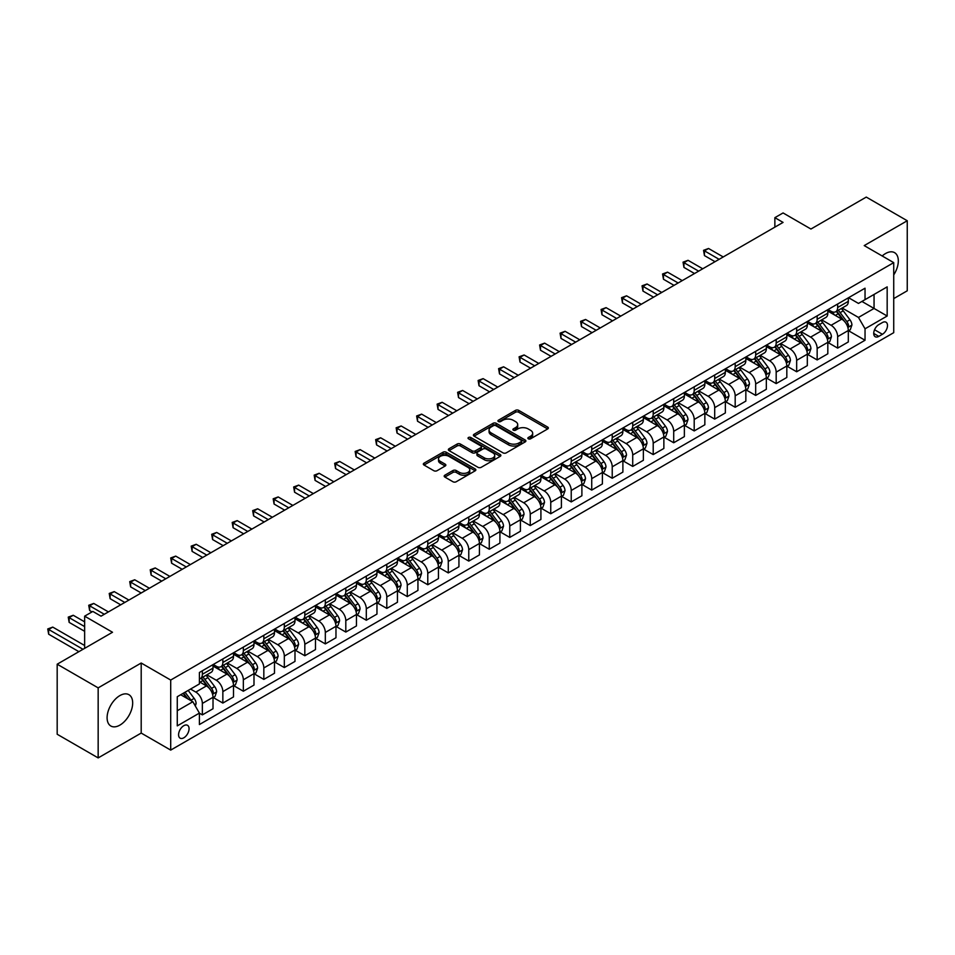 <?xml version="1.0" encoding="UTF-8"?>
<svg xmlns="http://www.w3.org/2000/svg" width="955" height="955" viewBox="0 0 955 955"><rect width="100%" height="100%" fill="white"/><g stroke="black" fill="none" stroke-linecap="round" stroke-linejoin="round"><path stroke-width="1.43" d="M528.33 438.811A1.588 0.919 0 0 0 530.586 438.811L547.681 428.938A2.28 1.313 0 0 0 548.349 428.007A2.28 1.313 0 0 0 547.681 427.088L518.708 410.364A2.28 1.313 0 0 0 515.497 410.364L498.403 420.236A1.588 0.919 0 0 0 497.925 420.88A1.588 0.919 0 0 0 498.403 421.537A1.588 0.919 0 0 0 500.647 421.537L502.867 420.26A7.282 4.202 0 0 1 513.157 420.26L515.581 421.644A7.282 4.202 0 0 1 517.706 424.617A7.282 4.202 0 0 1 515.581 427.589L513.36 428.867A1.588 0.919 0 0 0 512.895 429.523A1.588 0.919 0 0 0 513.36 430.168A1.588 0.919 0 0 0 515.616 430.168L517.825 428.89A7.282 4.202 0 0 1 528.127 428.89L530.538 430.287A7.282 4.202 0 0 1 532.675 433.26A7.282 4.202 0 0 1 530.538 436.232L528.33 437.509A1.588 0.919 0 0 0 527.864 438.166A1.588 0.919 0 0 0 528.33 438.811L528.33 437.509M119.888 725.12A18.085 10.445 120 0 0 131.706 709.183A18.085 10.445 120 0 0 128.925 694.691A18.085 10.445 120 0 0 119.888 695.586A18.085 10.445 120 0 0 108.07 711.523A18.085 10.445 120 0 0 110.84 726.015A18.085 10.445 120 0 0 119.888 725.12M893.725 274.909A18.085 10.445 120 0 0 894.572 252.645A18.085 10.445 120 0 0 885.524 253.553A18.085 10.445 120 0 0 882.193 255.976M183.826 737.797A7.425 4.286 120 0 0 188.672 731.267A7.425 4.286 120 0 0 187.538 725.323A7.425 4.286 120 0 0 183.826 725.681A7.425 4.286 120 0 0 178.979 732.222A7.425 4.286 120 0 0 180.113 738.167A7.425 4.286 120 0 0 183.826 737.797M444.851 475.208A2.28 1.313 0 0 0 444.182 476.139A2.28 1.313 0 0 0 444.851 477.07L452.98 481.762A2.28 1.313 0 0 0 456.192 481.762L475.184 470.803A2.28 1.313 0 0 0 475.853 469.872A2.28 1.313 0 0 0 475.184 468.941L446.212 452.216A2.28 1.313 0 0 0 443.001 452.216L424.008 463.175A2.28 1.313 0 0 0 423.34 464.106A2.28 1.313 0 0 0 424.008 465.037L433.821 470.708A2.28 1.313 0 0 0 437.044 470.708L445.173 466.016A2.28 1.313 0 0 0 445.842 465.085A2.28 1.313 0 0 0 445.173 464.154L440.303 461.349A6.088 3.51 0 0 1 438.524 458.854A6.088 3.51 0 0 1 442.272 455.607A6.088 3.51 0 0 1 448.91 456.371L467.986 467.389A6.088 3.51 0 0 1 469.764 469.872A6.088 3.51 0 0 1 466.004 473.119A6.088 3.51 0 0 1 459.367 472.355L456.192 470.517A2.28 1.313 0 0 0 452.98 470.517L444.851 475.208L444.851 477.07L452.98 472.415L452.98 470.517M893.725 298.605L907.25 290.798L907.25 220.748L866.269 197.088L810.926 229.033L783.064 212.941L774.863 217.668L783.064 222.408L101.039 616.166L92.838 611.439L84.637 616.166L84.637 648.35M98.162 687.875L98.162 757.912L141.197 733.07L141.197 663.021L98.162 687.875L57.181 664.202L112.511 632.258L84.637 616.166M141.197 663.021L170.706 680.055L893.725 262.637L893.725 332.674L170.706 750.105L170.706 680.055M907.25 220.748L864.215 245.59L893.725 262.637M503.022 452.861A2.28 1.313 0 0 0 506.245 452.861L525.226 441.902A2.28 1.313 0 0 0 525.895 440.971A2.28 1.313 0 0 0 525.226 440.04L496.266 423.316A2.28 1.313 0 0 0 493.043 423.316L474.062 434.286A2.28 1.313 0 0 0 473.394 435.217A2.28 1.313 0 0 0 474.062 436.137L503.022 452.861M469.144 439.157A1.588 0.919 0 0 1 470.755 439.384L500.181 456.371L481.213 467.317A2.28 1.313 0 0 1 478.001 467.317L449.029 450.593L449.029 448.731A2.28 1.313 0 0 0 448.361 449.662A2.28 1.313 0 0 0 449.029 450.593M449.029 448.731L457.159 444.039A2.28 1.313 0 0 1 460.382 444.039L472.128 450.82A2.28 1.313 0 0 0 475.339 450.82L480.735 447.704A2.28 1.313 0 0 0 481.404 446.785A2.28 1.313 0 0 0 480.735 445.854L468.499 438.787A1.588 0.919 0 0 1 468.034 438.142A1.588 0.919 0 0 1 469.024 437.295A1.588 0.919 0 0 1 470.755 437.486L500.205 454.496A2.28 1.313 0 0 1 500.874 455.416A2.28 1.313 0 0 1 500.205 456.347L500.205 454.496M98.162 757.912L57.181 734.252L57.181 664.202M882.408 322.551L878.803 324.628A7.186 4.154 120 0 0 874.112 330.967A7.186 4.154 120 0 0 875.21 336.721A7.186 4.154 120 0 0 878.803 336.375L882.408 334.286A7.186 4.154 120 0 0 887.111 327.959A7.186 4.154 120 0 0 886.001 322.193A7.186 4.154 120 0 0 882.408 322.551M848.553 297.697L858.473 303.427L865.039 299.643L865.039 288.195L199.404 672.487L199.404 683.947L177.272 696.72L177.272 725.872L199.404 713.099L199.404 724.547L865.039 340.255L865.039 328.795L858.473 317.442L842.179 308.023M865.039 299.643L887.171 286.87L887.171 316.021L865.039 328.795M141.197 733.07L170.706 750.105M774.863 217.668L774.863 227.135M861.923 301.446L874.052 308.441L874.052 294.438L887.171 286.87M858.473 317.442L874.052 308.441L887.171 316.021M177.272 710.735L192.85 701.734L180.71 694.739M199.404 713.194L202.353 714.889L202.353 703.441A9.275 5.36 -120 0 0 195.799 692.077L190.546 689.056M202.353 714.889L213.013 708.741L213.013 697.293A9.275 5.36 -120 0 0 206.447 685.929L199.404 681.858M213.251 697.52L222.849 703.059L222.849 691.611A9.275 5.36 -120 0 0 216.284 680.247L206.877 674.815M222.849 703.059L233.509 696.911L233.509 685.451A9.275 5.36 -120 0 0 226.944 674.099L213.013 666.053M233.748 685.69L243.346 691.229L243.346 679.781A9.275 5.36 -120 0 0 236.78 668.416L227.362 662.985M243.346 691.229L253.994 685.081L253.994 673.621A9.275 5.36 -120 0 0 247.441 662.269L233.509 654.223M254.245 673.86L263.831 679.399L263.831 667.951A9.275 5.36 -120 0 0 257.277 656.586L247.858 651.155M263.831 679.399L274.491 673.251L274.491 661.791A9.275 5.36 -120 0 0 267.937 650.439L253.994 642.393M274.742 662.03L284.327 667.569L284.327 656.109A9.275 5.36 -120 0 0 277.774 644.756L268.355 639.325M284.327 667.569L294.988 661.409L294.988 649.961A9.275 5.36 -120 0 0 288.422 638.609L274.491 630.563M295.226 650.2L304.824 655.739L304.824 644.279A9.275 5.36 -120 0 0 298.258 632.926L288.852 627.483M304.824 655.739L315.472 649.579L315.472 638.131A9.275 5.36 -120 0 0 308.919 626.766L294.988 618.721M315.723 638.37L325.321 643.909L325.321 632.449A9.275 5.36 -120 0 0 318.755 621.096L309.336 615.653M325.321 643.909L335.969 637.749L335.969 626.301A9.275 5.36 -120 0 0 329.415 614.936L315.472 606.891M336.22 626.54L345.806 632.067L345.806 620.619A9.275 5.36 -120 0 0 339.252 609.254L329.833 603.823M345.806 632.067L356.466 625.919L356.466 614.471A9.275 5.36 -120 0 0 349.912 603.106L335.969 595.061M356.716 614.698L366.302 620.237L366.302 608.789A9.275 5.36 -120 0 0 359.749 597.424L350.33 591.993M366.302 620.237L376.962 614.089L376.962 602.629A9.275 5.36 -120 0 0 370.397 591.276L356.466 583.23M377.201 602.868L386.799 608.407L386.799 596.959A9.275 5.36 -120 0 0 380.233 585.594L370.827 580.163M386.799 608.407L397.447 602.259L397.447 590.799A9.275 5.36 -120 0 0 390.893 579.446L376.962 571.4M397.698 591.038L407.284 596.577L407.284 585.129A9.275 5.36 -120 0 0 400.73 573.764L391.311 568.332M407.284 596.577L417.944 590.429L417.944 578.969A9.275 5.36 -120 0 0 411.39 567.616L397.447 559.57M418.195 579.207L427.78 584.746L427.78 573.287A9.275 5.36 -120 0 0 421.227 561.934L411.808 556.49M427.78 584.746L438.44 578.587L438.44 567.139A9.275 5.36 -120 0 0 431.887 555.774L417.944 547.728M438.679 567.377L448.277 572.916L448.277 561.456A9.275 5.36 -120 0 0 441.723 550.104L432.305 544.66M448.277 572.916L458.937 566.757L458.937 555.309A9.275 5.36 -120 0 0 452.372 543.944L438.44 535.898M459.176 555.547L468.774 561.086L468.774 549.626A9.275 5.36 -120 0 0 462.208 538.274L452.801 532.83M468.774 561.086L479.422 554.927L479.422 543.479A9.275 5.36 -120 0 0 472.868 532.114L458.937 524.068M479.673 543.717L489.258 549.244L489.258 537.796A9.275 5.36 -120 0 0 482.705 526.432L473.286 521M489.258 549.244L499.919 543.097L499.919 531.649A9.275 5.36 -120 0 0 493.365 520.284L479.422 512.238M500.169 531.875L509.755 537.414L509.755 525.966A9.275 5.36 -120 0 0 503.201 514.602L493.783 509.17M509.755 537.414L520.415 531.267L520.415 519.807A9.275 5.36 -120 0 0 513.85 508.454L499.919 500.408M520.654 520.045L530.252 525.584L530.252 514.136A9.275 5.36 -120 0 0 523.698 502.772L514.279 497.34M530.252 525.584L540.912 519.436L540.912 507.976A9.275 5.36 -120 0 0 534.346 496.624L520.415 488.578M541.151 508.215L550.749 513.754L550.749 502.294A9.275 5.36 -120 0 0 544.183 490.942L534.764 485.51M550.749 513.754L561.397 507.606L561.397 496.146A9.275 5.36 -120 0 0 554.843 484.794L540.912 476.748M561.647 496.385L571.233 501.924L571.233 490.464A9.275 5.36 -120 0 0 564.68 479.112L555.261 473.668M571.233 501.924L581.893 495.764L581.893 484.316A9.275 5.36 -120 0 0 575.34 472.952L561.397 464.906M582.144 484.555L591.73 490.094L591.73 478.634A9.275 5.36 -120 0 0 585.176 467.282L575.758 461.838M591.73 490.094L602.39 483.934L602.39 472.486A9.275 5.36 -120 0 0 595.825 461.122L581.893 453.076M602.629 472.725L612.227 478.252L612.227 466.804A9.275 5.36 -120 0 0 605.661 455.451L596.254 450.008M612.227 478.252L622.887 472.104L622.887 460.656A9.275 5.36 -120 0 0 616.321 449.292L602.39 441.246M623.126 460.883L632.723 466.422L632.723 454.974A9.275 5.36 -120 0 0 626.158 443.609L616.739 438.178M632.723 466.422L643.372 460.274L643.372 448.814A9.275 5.36 -120 0 0 636.818 437.462L622.887 429.416M643.622 449.053L653.208 454.592L653.208 443.144A9.275 5.36 -120 0 0 646.654 431.779L637.236 426.348M653.208 454.592L663.868 448.444L663.868 436.984A9.275 5.36 -120 0 0 657.315 425.632L643.372 417.586M664.119 437.223L673.705 442.762L673.705 431.314A9.275 5.36 -120 0 0 667.151 419.949L657.732 414.518M673.705 442.762L684.365 436.614L684.365 425.154A9.275 5.36 -120 0 0 677.799 413.802L663.868 405.756M684.604 425.393L694.201 430.932L694.201 419.472A9.275 5.36 -120 0 0 687.636 408.119L678.229 402.688M694.201 430.932L704.85 424.772L704.85 413.324A9.275 5.36 -120 0 0 698.296 401.971L684.365 393.926M705.1 413.563L714.698 419.102L714.698 407.642A9.275 5.36 -120 0 0 708.133 396.289L698.714 390.846M714.698 419.102L725.346 412.942L725.346 401.494A9.275 5.36 -120 0 0 718.793 390.129L704.85 382.084M725.597 401.733L735.183 407.272L735.183 395.812A9.275 5.36 -120 0 0 728.629 384.459L719.211 379.016M735.183 407.272L745.843 401.112L745.843 389.664A9.275 5.36 -120 0 0 739.289 378.299L725.346 370.254M746.094 389.903L755.68 395.43L755.68 383.982A9.275 5.36 -120 0 0 749.126 372.617L739.707 367.186M755.68 395.43L766.34 389.282L766.34 377.834A9.275 5.36 -120 0 0 759.774 366.469L745.843 358.423M766.578 378.061L776.176 383.6L776.176 372.152A9.275 5.36 -120 0 0 769.611 360.787L760.204 355.356M776.176 383.6L786.825 377.452L786.825 365.992A9.275 5.36 -120 0 0 780.271 354.639L766.34 346.593M787.075 366.231L796.661 371.77L796.661 360.322A9.275 5.36 -120 0 0 790.107 348.957L780.689 343.525M796.661 371.77L807.321 365.622L807.321 354.162A9.275 5.36 -120 0 0 800.768 342.809L786.825 334.763M807.572 354.401L817.158 359.94L817.158 348.491A9.275 5.36 -120 0 0 810.604 337.127L801.185 331.695M817.158 359.94L827.818 353.792L827.818 342.332A9.275 5.36 -120 0 0 821.264 330.979L807.321 322.933M828.069 342.57L837.654 348.109L837.654 336.649A9.275 5.36 -120 0 0 831.101 325.297L821.682 319.853M837.654 348.109L848.315 341.95L848.315 330.502A9.275 5.36 -120 0 0 841.749 319.137L827.818 311.091M828.069 309.539L831.101 311.282A9.275 5.36 -120 0 0 835.732 311.748A9.275 5.36 -120 0 0 837.654 307.498L837.654 304M807.572 321.369L810.604 323.112A9.275 5.36 -120 0 0 815.236 323.578A9.275 5.36 -120 0 0 817.158 319.328L817.158 315.83M787.075 333.2L790.107 334.954A9.275 5.36 -120 0 0 794.751 335.408A9.275 5.36 -120 0 0 796.661 331.158L796.661 327.661M766.578 345.03L769.611 346.784A9.275 5.36 -120 0 0 774.254 347.238A9.275 5.36 -120 0 0 776.176 343L776.176 339.491M746.094 356.86L749.126 358.614A9.275 5.36 -120 0 0 753.758 359.068A9.275 5.36 -120 0 0 755.68 354.83L755.68 351.321M725.597 368.69L728.629 370.445A9.275 5.36 -120 0 0 733.261 370.91A9.275 5.36 -120 0 0 735.183 366.66L735.183 363.151M705.1 380.532L708.133 382.275A9.275 5.36 -120 0 0 712.776 382.74A9.275 5.36 -120 0 0 714.698 378.49L714.698 374.993M684.604 392.362L687.636 394.105A9.275 5.36 -120 0 0 692.279 394.57A9.275 5.36 -120 0 0 694.201 390.32L694.201 386.823M664.119 404.192L667.151 405.947A9.275 5.36 -120 0 0 671.783 406.4A9.275 5.36 -120 0 0 673.705 402.151L673.705 398.653M643.622 416.022L646.654 417.777A9.275 5.36 -120 0 0 651.286 418.23A9.275 5.36 -120 0 0 653.208 413.981L653.208 410.483M623.126 427.852L626.158 429.607A9.275 5.36 -120 0 0 630.801 430.06A9.275 5.36 -120 0 0 632.723 425.823L632.723 422.313M602.629 439.682L605.661 441.437A9.275 5.36 -120 0 0 610.305 441.89A9.275 5.36 -120 0 0 612.227 437.653L612.227 434.143M582.144 451.512L585.176 453.267A9.275 5.36 -120 0 0 589.808 453.732A9.275 5.36 -120 0 0 591.73 449.483L591.73 445.985M561.647 463.354L564.68 465.097A9.275 5.36 -120 0 0 569.311 465.563A9.275 5.36 -120 0 0 571.233 461.313L571.233 457.815M541.151 475.184L544.183 476.927A9.275 5.36 -120 0 0 548.827 477.393A9.275 5.36 -120 0 0 550.749 473.143L550.749 469.645M520.654 487.014L523.698 488.769A9.275 5.36 -120 0 0 528.33 489.223A9.275 5.36 -120 0 0 530.252 484.973L530.252 481.475M500.169 498.844L503.201 500.599A9.275 5.36 -120 0 0 507.833 501.053A9.275 5.36 -120 0 0 509.755 496.815L509.755 493.305M479.673 510.674L482.705 512.429A9.275 5.36 -120 0 0 487.348 512.883A9.275 5.36 -120 0 0 489.258 508.645L489.258 505.135M459.176 522.504L462.208 524.259A9.275 5.36 -120 0 0 466.852 524.713A9.275 5.36 -120 0 0 468.774 520.475L468.774 516.965M438.679 534.334L441.723 536.089A9.275 5.36 -120 0 0 446.355 536.555A9.275 5.36 -120 0 0 448.277 532.305L448.277 528.807M418.195 546.176L421.227 547.919A9.275 5.36 -120 0 0 425.858 548.385A9.275 5.36 -120 0 0 427.78 544.135L427.78 540.637M397.698 558.007L400.73 559.749A9.275 5.36 -120 0 0 405.374 560.215A9.275 5.36 -120 0 0 407.284 555.965L407.284 552.468M377.201 569.837L380.233 571.591A9.275 5.36 -120 0 0 384.877 572.045A9.275 5.36 -120 0 0 386.799 567.795L386.799 564.298M356.716 581.667L359.749 583.421A9.275 5.36 -120 0 0 364.38 583.875A9.275 5.36 -120 0 0 366.302 579.637L366.302 576.128M336.22 593.497L339.252 595.252A9.275 5.36 -120 0 0 343.884 595.705A9.275 5.36 -120 0 0 345.806 591.467L345.806 587.958M315.723 605.327L318.755 607.082A9.275 5.36 -120 0 0 323.399 607.547A9.275 5.36 -120 0 0 325.321 603.297L325.321 599.788M295.226 617.169L298.258 618.912A9.275 5.36 -120 0 0 302.902 619.377A9.275 5.36 -120 0 0 304.824 615.127L304.824 611.63M274.742 628.999L277.774 630.742A9.275 5.36 -120 0 0 282.405 631.207A9.275 5.36 -120 0 0 284.327 626.958L284.327 623.46M254.245 640.829L257.277 642.584A9.275 5.36 -120 0 0 261.909 643.037A9.275 5.36 -120 0 0 263.831 638.788L263.831 635.29M233.748 652.659L236.78 654.414A9.275 5.36 -120 0 0 241.424 654.867A9.275 5.36 -120 0 0 243.346 650.618L243.346 647.12M213.251 664.489L216.284 666.244A9.275 5.36 -120 0 0 220.927 666.697A9.275 5.36 -120 0 0 222.849 662.46L222.849 658.95M848.553 330.74L865.039 340.255M835.732 311.748L846.393 305.588A9.275 5.36 -120 0 0 848.315 301.35L848.315 297.841M815.236 323.578L825.896 317.43A9.275 5.36 -120 0 0 827.818 313.18L827.818 309.683M794.751 335.408L805.399 329.26A9.275 5.36 -120 0 0 807.321 325.01L807.321 321.513M774.254 347.238L784.915 341.09A9.275 5.36 -120 0 0 786.825 336.84L786.825 333.343M753.758 359.068L764.418 352.92A9.275 5.36 -120 0 0 766.34 348.671L766.34 345.173M733.261 370.91L743.921 364.75A9.275 5.36 -120 0 0 745.843 360.501L745.843 357.003M712.776 382.74L723.424 376.58A9.275 5.36 -120 0 0 725.346 372.343L725.346 368.833M692.279 394.57L702.94 388.41A9.275 5.36 -120 0 0 704.85 384.173L704.85 380.663M671.783 406.4L682.443 400.252A9.275 5.36 -120 0 0 684.365 396.003L684.365 392.505M651.286 418.23L661.946 412.083A9.275 5.36 -120 0 0 663.868 407.833L663.868 404.335M630.801 430.06L641.45 423.913A9.275 5.36 -120 0 0 643.372 419.663L643.372 416.165M610.305 441.89L620.965 435.743A9.275 5.36 -120 0 0 622.887 431.493L622.887 427.995M589.808 453.732L600.468 447.573A9.275 5.36 -120 0 0 602.39 443.335L602.39 439.825M569.311 465.563L579.971 459.403A9.275 5.36 -120 0 0 581.893 455.165L581.893 451.655M548.827 477.393L559.475 471.233A9.275 5.36 -120 0 0 561.397 466.995L561.397 463.485M528.33 489.223L538.99 483.075A9.275 5.36 -120 0 0 540.912 478.825L540.912 475.327M507.833 501.053L518.493 494.905A9.275 5.36 -120 0 0 520.415 490.655L520.415 487.157M487.348 512.883L497.997 506.735A9.275 5.36 -120 0 0 499.919 502.485L499.919 498.988M466.852 524.713L477.5 518.565A9.275 5.36 -120 0 0 479.422 514.315L479.422 510.818M446.355 536.555L457.015 530.395A9.275 5.36 -120 0 0 458.937 526.157L458.937 522.648M425.858 548.385L436.519 542.225A9.275 5.36 -120 0 0 438.44 537.987L438.44 534.478M405.374 560.215L416.022 554.067A9.275 5.36 -120 0 0 417.944 549.817L417.944 546.308M384.877 572.045L395.537 565.897A9.275 5.36 -120 0 0 397.447 561.647L397.447 558.15M364.38 583.875L375.04 577.727A9.275 5.36 -120 0 0 376.962 573.477L376.962 569.98M343.884 595.705L354.544 589.557A9.275 5.36 -120 0 0 356.466 585.308L356.466 581.81M323.399 607.547L334.047 601.387A9.275 5.36 -120 0 0 335.969 597.138L335.969 593.64M302.902 619.377L313.562 613.217A9.275 5.36 -120 0 0 315.472 608.98L315.472 605.47M282.405 631.207L293.066 625.048A9.275 5.36 -120 0 0 294.988 620.81L294.988 617.3M261.909 643.037L272.569 636.889A9.275 5.36 -120 0 0 274.491 632.64L274.491 629.142M241.424 654.867L252.072 648.72A9.275 5.36 -120 0 0 253.994 644.47L253.994 640.972M220.927 666.697L231.588 660.55A9.275 5.36 -120 0 0 233.509 656.3L233.509 652.802M199.404 678.91A9.275 5.36 -120 0 0 200.431 678.528L211.091 672.38A9.275 5.36 -120 0 0 213.013 668.13L213.013 664.632M200.431 678.528A9.275 5.36 -120 0 0 202.353 674.29L202.353 670.78M192.85 701.734L199.404 713.099M528.963 439.037L530.538 438.13A7.282 4.202 0 0 0 532.675 435.158L532.675 433.26M517.706 424.617L517.706 426.515A7.282 4.202 0 0 1 515.581 429.487L514.005 430.395M547.645 428.962L518.708 412.25A2.28 1.313 0 0 0 515.497 412.25L499.035 421.752M525.202 441.914L496.266 425.214A2.28 1.313 0 0 0 493.043 425.214L474.086 436.16M521.203 441.628A1.588 0.919 0 0 0 521.681 440.971A1.588 0.919 0 0 0 521.203 440.327L495.776 425.644A1.588 0.919 0 0 0 493.532 425.644L491.192 426.992A7.282 4.202 0 0 0 489.067 429.965A7.282 4.202 0 0 0 491.192 432.937L508.573 442.977A7.282 4.202 0 0 0 518.875 442.977L521.203 441.628L521.203 443.514A1.588 0.919 0 0 0 521.681 442.869L521.681 440.971M489.067 429.965L489.067 431.851A7.282 4.202 0 0 0 491.192 434.835L491.192 432.937M521.203 443.514L518.875 444.863A7.282 4.202 0 0 1 508.573 444.863L491.192 434.835M449.065 450.605L457.159 445.937L457.159 444.039M481.404 446.785L481.404 448.671A2.28 1.313 0 0 1 480.735 449.602L475.339 452.718A2.28 1.313 0 0 1 472.128 452.718L460.382 445.937A2.28 1.313 0 0 0 457.159 445.937M484.316 457.863A6.088 3.51 0 0 0 490.954 458.627A6.088 3.51 0 0 0 494.714 455.38A6.088 3.51 0 0 0 492.923 452.885L486.202 449.005A2.28 1.313 0 0 0 482.991 449.005L477.596 452.121A2.28 1.313 0 0 0 476.927 453.052A2.28 1.313 0 0 0 477.596 453.983L484.316 457.863L484.316 459.749A6.088 3.51 0 0 0 490.954 460.513A6.088 3.51 0 0 0 494.714 457.266L494.714 455.38M476.927 453.052L476.927 454.95A2.28 1.313 0 0 0 477.596 455.869L477.596 453.983M484.316 459.749L477.596 455.869M469.764 469.872L469.764 471.758A6.088 3.51 0 0 1 466.004 475.005A6.088 3.51 0 0 1 459.367 474.241L456.192 472.415A2.28 1.313 0 0 0 452.98 472.415M438.524 458.854L438.524 460.752A6.088 3.51 0 0 0 440.303 463.235L440.303 461.349M445.173 464.154L445.173 466.016L440.303 463.235M475.184 468.941L475.184 470.803L446.212 454.114A2.28 1.313 0 0 0 443.001 454.114L424.044 465.049L424.008 463.175M848.315 330.884L850.272 329.75L851.92 325.01A6.148 3.545 -120 0 0 849.95 319.782L843.253 310.841A17.739 10.242 -120 0 0 841.319 308.525M834.658 315.043A17.739 10.242 -120 0 0 831.029 311.246M847.754 327.111L848.601 325.273A6.148 3.545 -120 0 0 846.846 321.572L840.137 312.631A17.739 10.242 -120 0 0 838.204 310.315M836.556 311.27A14.719 8.5 60 0 1 838.967 314.016L844.638 321.584M723.222 256.955L708.55 248.479L704.444 250.855L704.444 255.582L715.02 261.682M836.234 311.449A17.739 10.242 60 0 1 838.18 313.765L842.632 319.71M704.444 255.582L703.549 250.329L719.115 259.318M703.549 250.329L708.55 248.479M827.818 342.714L829.788 341.58L831.423 336.84A6.148 3.545 -120 0 0 829.465 331.612L822.768 322.671A17.739 10.242 -120 0 0 820.823 320.355M814.161 326.885A17.739 10.242 -120 0 0 810.532 323.077M827.257 338.953L828.104 337.103A6.148 3.545 -120 0 0 826.35 333.414L819.653 324.461A17.739 10.242 -120 0 0 817.719 322.145M816.059 323.1A14.719 8.5 60 0 1 818.483 325.846L824.153 333.414M702.725 268.785L688.054 260.309L683.947 262.685L683.947 267.412L694.524 273.524M815.749 323.279A17.739 10.242 60 0 1 817.683 325.607L822.136 331.552M683.947 267.412L683.052 262.159L698.63 271.148M683.052 262.159L688.054 260.309M807.321 354.544L809.291 353.41L810.926 348.671A6.148 3.545 -120 0 0 808.969 343.442L802.272 334.501A17.739 10.242 -120 0 0 800.338 332.185M793.677 338.715A17.739 10.242 -120 0 0 790.036 334.907M806.76 350.783L807.608 348.933A6.148 3.545 -120 0 0 805.853 345.244L799.156 336.303A17.739 10.242 -120 0 0 797.222 333.975M795.575 334.93A14.719 8.5 60 0 1 797.986 337.676L803.656 345.244M682.228 280.615L667.557 272.151L663.462 274.515L663.462 279.242L674.027 285.354M795.252 335.121A17.739 10.242 60 0 1 797.186 337.437L801.639 343.382M663.462 279.242L662.555 273.99L678.134 282.978M662.555 273.99L667.557 272.151M786.825 366.374L788.794 365.24L790.442 360.501A6.148 3.545 -120 0 0 788.472 355.272L781.775 346.331A17.739 10.242 -120 0 0 779.841 344.015M773.18 350.545A17.739 10.242 -120 0 0 769.551 346.737M786.275 362.613L787.123 360.763A6.148 3.545 -120 0 0 785.356 357.075L778.659 348.133A17.739 10.242 -120 0 0 776.725 345.817M775.078 346.761A14.719 8.5 60 0 1 777.489 349.518L783.16 357.086M661.731 292.445L647.06 283.981L642.966 286.345L642.966 291.072L653.542 297.184M774.756 346.952A17.739 10.242 60 0 1 776.69 349.267L781.142 355.212M642.966 291.072L642.058 285.82L657.637 294.82M642.058 285.82L647.06 283.981M766.34 378.204L768.309 377.07L769.945 372.343A6.148 3.545 -120 0 0 767.987 367.102L761.278 358.161A17.739 10.242 -120 0 0 759.344 355.845M752.683 362.375A17.739 10.242 -120 0 0 749.054 358.579M765.779 374.444L766.626 372.605A6.148 3.545 -120 0 0 764.871 368.905L758.163 359.963A17.739 10.242 -120 0 0 756.229 357.648M754.581 358.603A14.719 8.5 60 0 1 757.005 361.348L762.663 368.917M641.247 304.287L626.576 295.811L622.469 298.175L622.469 302.914L633.046 309.014M754.271 358.782A17.739 10.242 60 0 1 756.205 361.097L760.658 367.042M622.469 302.914L621.574 297.662L637.14 306.651M621.574 297.662L626.576 295.811M745.843 390.034L747.813 388.9L749.448 384.173A6.148 3.545 -120 0 0 747.49 378.944L740.793 369.991A17.739 10.242 -120 0 0 738.86 367.675M732.187 374.205A17.739 10.242 -120 0 0 728.558 370.409M745.282 386.274L746.13 384.435A6.148 3.545 -120 0 0 744.375 380.735L737.678 371.793A17.739 10.242 -120 0 0 735.744 369.478M734.085 370.433A14.719 8.5 60 0 1 736.508 373.178L742.178 380.747M620.75 316.117L606.079 307.641L601.972 310.005L601.972 314.744L612.549 320.844M733.774 370.612A17.739 10.242 60 0 1 735.708 372.928L740.161 378.872M601.972 314.744L601.077 309.492L616.655 318.481M601.077 309.492L606.079 307.641M725.346 401.876L727.316 400.73L728.952 396.003A6.148 3.545 -120 0 0 726.994 390.774L720.297 381.833A17.739 10.242 -120 0 0 718.363 379.505M711.702 386.035A17.739 10.242 -120 0 0 708.061 382.239M724.785 398.104L725.633 396.265A6.148 3.545 -120 0 0 723.878 392.565L717.181 383.624A17.739 10.242 -120 0 0 715.247 381.308M713.6 382.263A14.719 8.5 60 0 1 716.011 385.008L721.682 392.577M600.253 327.947L585.582 319.471L581.488 321.835L581.488 326.574L592.064 332.674M713.278 382.442A17.739 10.242 60 0 1 715.211 384.758L719.664 390.702M581.488 326.574L580.58 321.322L596.159 330.311M580.58 321.322L585.582 319.471M704.85 413.706L706.819 412.572L708.467 407.833A6.148 3.545 -120 0 0 706.497 402.604L699.8 393.663A17.739 10.242 -120 0 0 697.866 391.347M691.205 397.865A17.739 10.242 -120 0 0 687.576 394.069M704.301 409.934L705.148 408.095A6.148 3.545 -120 0 0 703.381 404.395L696.684 395.454A17.739 10.242 -120 0 0 694.751 393.138M693.103 394.093A14.719 8.5 60 0 1 695.515 396.838L701.185 404.407M579.757 339.777L565.085 331.301L560.991 333.677L560.991 338.404L571.568 344.504M692.781 394.272A17.739 10.242 60 0 1 694.715 396.6L699.167 402.544M560.991 338.404L560.084 333.152L575.662 342.141M560.084 333.152L565.085 331.301M684.365 425.536L686.335 424.402L687.97 419.663A6.148 3.545 -120 0 0 686.012 414.434L679.303 405.493A17.739 10.242 -120 0 0 677.37 403.177M670.708 409.707A17.739 10.242 -120 0 0 667.079 405.899M683.804 421.776L684.651 419.925A6.148 3.545 -120 0 0 682.897 416.237L676.188 407.296A17.739 10.242 -120 0 0 674.254 404.968M672.607 405.923A14.719 8.5 60 0 1 675.03 408.668L680.688 416.237M559.272 351.607L544.601 343.143L540.494 345.507L540.494 350.234L551.071 356.346M672.296 406.114A17.739 10.242 60 0 1 674.23 408.43L678.683 414.375M540.494 350.234L539.599 344.982L555.165 353.971M539.599 344.982L544.601 343.143M663.868 437.366L665.838 436.232L667.473 431.493A6.148 3.545 -120 0 0 665.516 426.264L658.819 417.323A17.739 10.242 -120 0 0 656.885 415.007M650.212 421.537A17.739 10.242 -120 0 0 646.583 417.729M663.307 433.606L664.155 431.756A6.148 3.545 -120 0 0 662.4 428.067L655.703 419.126A17.739 10.242 -120 0 0 653.769 416.81M652.11 417.753A14.719 8.5 60 0 1 654.533 420.51L660.203 428.067M538.775 363.437L524.104 354.974L520.009 357.337L520.009 362.064L530.574 368.176M651.799 417.944A17.739 10.242 60 0 1 653.733 420.26L658.186 426.205M520.009 362.064L519.102 356.812L534.681 365.813M519.102 356.812L524.104 354.974M643.372 449.196L645.341 448.062L646.977 443.335A6.148 3.545 -120 0 0 645.019 438.094L638.322 429.153A17.739 10.242 -120 0 0 636.388 426.837M629.727 433.367A17.739 10.242 -120 0 0 626.098 429.571M642.811 445.436L643.67 443.586A6.148 3.545 -120 0 0 641.903 439.897L635.206 430.956A17.739 10.242 -120 0 0 633.272 428.64M631.625 429.583A14.719 8.5 60 0 1 634.036 432.34L639.707 439.909M518.279 375.267L503.607 366.804L499.513 369.167L499.513 373.906L510.089 380.006M631.303 429.774A17.739 10.242 60 0 1 633.237 432.09L637.689 438.035M499.513 373.906L498.606 368.642L514.184 377.643M498.606 368.642L503.607 366.804M622.887 461.026L624.845 459.892L626.492 455.165A6.148 3.545 -120 0 0 624.522 449.924L617.825 440.983A17.739 10.242 -120 0 0 615.891 438.667M609.23 445.197A17.739 10.242 -120 0 0 605.601 441.401M622.326 457.266L623.173 455.428A6.148 3.545 -120 0 0 621.407 451.727L614.71 442.786A17.739 10.242 -120 0 0 612.776 440.47M611.128 441.425A14.719 8.5 60 0 1 613.54 444.171L619.21 451.739M497.794 387.109L483.111 378.634L479.016 380.997L479.016 385.736L489.593 391.837M610.806 441.604A17.739 10.242 60 0 1 612.74 443.92L617.205 449.865M479.016 385.736L478.121 380.484L493.687 389.473M478.121 380.484L483.111 378.634M602.39 472.856L604.36 471.722L605.995 466.995A6.148 3.545 -120 0 0 604.038 461.766L597.329 452.813A17.739 10.242 -120 0 0 595.395 450.497M588.734 457.027A17.739 10.242 -120 0 0 585.105 453.231M601.829 469.096L602.677 467.258A6.148 3.545 -120 0 0 600.922 463.557L594.225 454.616A17.739 10.242 -120 0 0 592.279 452.3M590.632 453.255A14.719 8.5 60 0 1 593.055 456.001L598.713 463.569M477.297 398.939L462.626 390.464L458.519 392.827L458.519 397.567L469.096 403.667M590.321 453.434A17.739 10.242 60 0 1 592.255 455.75L596.708 461.695M458.519 397.567L457.624 392.314L473.191 401.303M457.624 392.314L462.626 390.464M581.893 484.698L583.863 483.552L585.499 478.825A6.148 3.545 -120 0 0 583.541 473.596L576.844 464.655A17.739 10.242 -120 0 0 574.91 462.327M568.249 468.857A17.739 10.242 -120 0 0 564.608 465.061M581.332 480.926L582.18 479.088A6.148 3.545 -120 0 0 580.425 475.387L573.728 466.446A17.739 10.242 -120 0 0 571.794 464.13M570.135 465.085A14.719 8.5 60 0 1 572.558 467.831L578.229 475.399M456.8 410.769L442.129 402.294L438.035 404.669L438.035 409.397L448.599 415.497M569.825 465.264A17.739 10.242 60 0 1 571.759 467.58L576.211 473.525M438.035 409.397L437.127 404.144L452.706 413.133M437.127 404.144L442.129 402.294M561.397 496.528L563.366 495.394L565.002 490.655A6.148 3.545 -120 0 0 563.044 485.427L556.347 476.485A17.739 10.242 -120 0 0 554.413 474.169M547.752 480.699A17.739 10.242 -120 0 0 544.123 476.891M560.836 492.768L561.695 490.918A6.148 3.545 -120 0 0 559.928 487.229L553.231 478.276A17.739 10.242 -120 0 0 551.298 475.96M549.65 476.915A14.719 8.5 60 0 1 552.062 479.661L557.732 487.229M436.304 422.599L421.632 414.124L417.538 416.499L417.538 421.227L428.115 427.339M549.328 477.094A17.739 10.242 60 0 1 551.262 479.422L555.715 485.367M417.538 421.227L416.631 415.974L432.209 424.963M416.631 415.974L421.632 414.124M540.912 508.358L542.87 507.224L544.517 502.485A6.148 3.545 -120 0 0 542.547 497.257L535.851 488.315A17.739 10.242 -120 0 0 533.917 486M527.256 492.529A17.739 10.242 -120 0 0 523.627 488.721M540.351 504.598L541.199 502.748A6.148 3.545 -120 0 0 539.432 499.059L532.735 490.118A17.739 10.242 -120 0 0 530.801 487.79M529.154 488.745A14.719 8.5 60 0 1 531.565 491.491L537.235 499.059M415.819 434.43L401.136 425.966L397.041 428.329L397.041 433.057L407.618 439.169M528.831 488.936A17.739 10.242 60 0 1 530.777 491.252L535.23 497.197M397.041 433.057L396.146 427.804L411.712 436.793M396.146 427.804L401.136 425.966M520.415 520.188L522.385 519.054L524.02 514.315A6.148 3.545 -120 0 0 522.063 509.087L515.366 500.145A17.739 10.242 -120 0 0 513.42 497.83M506.759 504.359A17.739 10.242 -120 0 0 503.13 500.551M519.854 516.428L520.702 514.578A6.148 3.545 -120 0 0 518.947 510.889L512.25 501.948A17.739 10.242 -120 0 0 510.304 499.632M508.657 500.575A14.719 8.5 60 0 1 511.08 503.333L516.75 510.889M395.322 446.26L380.651 437.796L376.545 440.16L376.545 444.887L387.121 450.999M508.346 500.766A17.739 10.242 60 0 1 510.28 503.082L514.733 509.027M376.545 444.887L375.649 439.634L391.216 448.635M375.649 439.634L380.651 437.796M499.919 532.019L501.888 530.885L503.524 526.157A6.148 3.545 -120 0 0 501.566 520.917L494.869 511.976A17.739 10.242 -120 0 0 492.935 509.66M486.274 516.189A17.739 10.242 -120 0 0 482.633 512.393M499.358 528.258L500.205 526.42A6.148 3.545 -120 0 0 498.45 522.719L491.753 513.778A17.739 10.242 -120 0 0 489.82 511.462M488.16 512.417A14.719 8.5 60 0 1 490.584 515.163L496.254 522.731M374.826 458.102L360.154 449.626L356.06 451.99L356.06 456.729L366.625 462.829M487.85 512.596A17.739 10.242 60 0 1 489.784 514.912L494.236 520.857M356.06 456.729L355.153 451.464L370.731 460.465M355.153 451.464L360.154 449.626M479.422 543.849L481.392 542.715L483.027 537.987A6.148 3.545 -120 0 0 481.069 532.747L474.372 523.806A17.739 10.242 -120 0 0 472.439 521.49M465.777 528.019A17.739 10.242 -120 0 0 462.148 524.223M478.861 540.088L479.72 538.25A6.148 3.545 -120 0 0 477.954 534.549L471.257 525.608A17.739 10.242 -120 0 0 469.323 523.292M467.675 524.247A14.719 8.5 60 0 1 470.087 526.993L475.757 534.561M354.329 469.932L339.658 461.456L335.563 463.82L335.563 468.559L346.14 474.659M467.353 524.426A17.739 10.242 60 0 1 469.287 526.742L473.74 532.687M335.563 468.559L334.656 463.306L350.234 472.295M334.656 463.306L339.658 461.456M458.937 555.691L460.895 554.545L462.542 549.817A6.148 3.545 -120 0 0 460.573 544.589L453.876 535.648A17.739 10.242 -120 0 0 451.942 533.32M445.281 539.85A17.739 10.242 -120 0 0 441.652 536.053M458.376 551.918L459.224 550.08A6.148 3.545 -120 0 0 457.469 546.379L450.76 537.438A17.739 10.242 -120 0 0 448.826 535.122M447.179 536.077A14.719 8.5 60 0 1 449.59 538.823L455.26 546.391M333.844 481.762L319.161 473.286L315.066 475.65L315.066 480.389L325.643 486.489M446.856 536.256A17.739 10.242 60 0 1 448.802 538.572L453.255 544.517M315.066 480.389L314.171 475.136L329.738 484.125M314.171 475.136L319.161 473.286M438.44 567.521L440.41 566.387L442.046 561.647A6.148 3.545 -120 0 0 440.088 556.419L433.391 547.478A17.739 10.242 -120 0 0 431.445 545.162M424.784 551.68A17.739 10.242 -120 0 0 421.155 547.884M437.879 563.748L438.727 561.91A6.148 3.545 -120 0 0 436.972 558.209L430.275 549.268A17.739 10.242 -120 0 0 428.341 546.952M426.682 547.907A14.719 8.5 60 0 1 429.105 550.653L434.776 558.221M313.347 493.592L298.676 485.116L294.57 487.492L294.57 492.219L305.146 498.319M426.372 548.086A17.739 10.242 60 0 1 428.306 550.402L432.758 556.347M294.57 492.219L293.674 486.966L309.253 495.955M293.674 486.966L298.676 485.116M417.944 579.351L419.913 578.217L421.549 573.477A6.148 3.545 -120 0 0 419.591 568.249L412.894 559.308A17.739 10.242 -120 0 0 410.96 556.992M404.299 563.522A17.739 10.242 -120 0 0 400.658 559.714M417.383 575.59L418.23 573.74A6.148 3.545 -120 0 0 416.476 570.051L409.779 561.098A17.739 10.242 -120 0 0 407.845 558.782M406.197 559.737A14.719 8.5 60 0 1 408.609 562.483L414.279 570.051M292.851 505.422L278.18 496.946L274.085 499.322L274.085 504.049L284.65 510.161M405.875 559.917A17.739 10.242 60 0 1 407.809 562.244L412.262 568.189M274.085 504.049L273.178 498.796L288.756 507.785M273.178 498.796L278.18 496.946M397.447 591.181L399.417 590.047L401.064 585.308A6.148 3.545 -120 0 0 399.095 580.079L392.398 571.138A17.739 10.242 -120 0 0 390.464 568.822M383.803 575.352A17.739 10.242 -120 0 0 380.174 571.544M396.898 587.421L397.746 585.57A6.148 3.545 -120 0 0 395.979 581.882L389.282 572.94A17.739 10.242 -120 0 0 387.348 570.613M385.701 571.568A14.719 8.5 60 0 1 388.112 574.313L393.782 581.882M272.354 517.252L257.683 508.788L253.588 511.152L253.588 515.879L264.165 521.991M385.378 571.759A17.739 10.242 60 0 1 387.312 574.074L391.765 580.019M253.588 515.879L252.681 510.627L268.26 519.615M252.681 510.627L257.683 508.788M376.962 603.011L378.92 601.877L380.568 597.138A6.148 3.545 -120 0 0 378.61 591.909L371.901 582.968A17.739 10.242 -120 0 0 369.967 580.652M363.306 587.182A17.739 10.242 -120 0 0 359.677 583.374M376.401 599.251L377.249 597.4A6.148 3.545 -120 0 0 375.494 593.712L368.785 584.77A17.739 10.242 -120 0 0 366.851 582.455M365.204 583.398A14.719 8.5 60 0 1 367.615 586.155L373.286 593.724M251.869 529.082L237.198 520.618L233.092 522.982L233.092 527.709L243.668 533.821M364.882 583.589A17.739 10.242 60 0 1 366.827 585.904L371.28 591.849M233.092 527.709L232.196 522.457L247.763 531.457M232.196 522.457L237.198 520.618M356.466 614.841L358.435 613.707L360.071 608.98A6.148 3.545 -120 0 0 358.113 603.739L351.416 594.798A17.739 10.242 -120 0 0 349.47 592.482M342.809 599.012A17.739 10.242 -120 0 0 339.18 595.216M355.905 611.081L356.752 609.242A6.148 3.545 -120 0 0 354.997 605.542L348.3 596.6A17.739 10.242 -120 0 0 346.367 594.285M344.707 595.24A14.719 8.5 60 0 1 347.131 597.985L352.801 605.554M231.373 540.924L216.701 532.448L212.595 534.812L212.595 539.551L223.172 545.651M344.397 595.419A17.739 10.242 60 0 1 346.331 597.735L350.783 603.679M212.595 539.551L211.7 534.299L227.278 543.288M211.7 534.299L216.701 532.448M335.969 626.671L337.939 625.537L339.574 620.81A6.148 3.545 -120 0 0 337.616 615.581L330.919 606.628A17.739 10.242 -120 0 0 328.986 604.312M322.324 610.842A17.739 10.242 -120 0 0 318.683 607.046M335.408 622.911L336.256 621.072A6.148 3.545 -120 0 0 334.501 617.372L327.804 608.431A17.739 10.242 -120 0 0 325.87 606.115M324.223 607.07A14.719 8.5 60 0 1 326.634 609.815L332.304 617.384M210.876 552.754L196.205 544.278L192.11 546.642L192.11 551.381L202.675 557.481M323.9 607.249A17.739 10.242 60 0 1 325.834 609.565L330.287 615.509M192.11 551.381L191.203 546.129L206.781 555.118M191.203 546.129L196.205 544.278M315.472 638.513L317.442 637.367L319.089 632.64A6.148 3.545 -120 0 0 317.12 627.411L310.423 618.47A17.739 10.242 -120 0 0 308.489 616.142M301.828 622.672A17.739 10.242 -120 0 0 298.199 618.876M314.923 634.741L315.771 632.902A6.148 3.545 -120 0 0 314.004 629.202L307.307 620.261A17.739 10.242 -120 0 0 305.373 617.945M303.726 618.9A14.719 8.5 60 0 1 306.137 621.645L311.808 629.214M190.379 564.584L175.708 556.108L171.613 558.472L171.613 563.211L182.19 569.311M303.404 619.079A17.739 10.242 60 0 1 305.337 621.395L309.79 627.34M171.613 563.211L170.706 557.959L186.285 566.948M170.706 557.959L175.708 556.108M294.988 650.343L296.957 649.209L298.593 644.47A6.148 3.545 -120 0 0 296.635 639.241L289.926 630.3A17.739 10.242 -120 0 0 287.992 627.984M281.331 634.502A17.739 10.242 -120 0 0 277.702 630.706M294.427 646.571L295.274 644.732A6.148 3.545 -120 0 0 293.519 641.032L286.81 632.091A17.739 10.242 -120 0 0 284.877 629.775M283.229 630.73A14.719 8.5 60 0 1 285.652 633.475L291.311 641.044M169.894 576.414L155.223 567.938L151.117 570.314L151.117 575.041L161.693 581.141M282.919 630.909A17.739 10.242 60 0 1 284.853 633.237L289.305 639.182M151.117 575.041L150.222 569.789L165.788 578.778M150.222 569.789L155.223 567.938M274.491 662.173L276.461 661.039L278.096 656.3A6.148 3.545 -120 0 0 276.138 651.071L269.441 642.13A17.739 10.242 -120 0 0 267.507 639.814M260.834 646.344A17.739 10.242 -120 0 0 257.205 642.536M273.93 658.413L274.777 656.562A6.148 3.545 -120 0 0 273.023 652.874L266.326 643.933A17.739 10.242 -120 0 0 264.392 641.605M262.732 642.56A14.719 8.5 60 0 1 265.156 645.305L270.826 652.874M149.398 588.244L134.727 579.781L130.62 582.144L130.62 586.871L141.197 592.983M262.422 642.751A17.739 10.242 60 0 1 264.356 645.067L268.809 651.012M130.62 586.871L129.725 581.619L145.303 590.608M129.725 581.619L134.727 579.781M253.994 674.003L255.964 672.869L257.599 668.13A6.148 3.545 -120 0 0 255.642 662.901L248.945 653.96A17.739 10.242 -120 0 0 247.011 651.644M240.35 658.174A17.739 10.242 -120 0 0 236.721 654.366M253.433 670.243L254.281 668.393A6.148 3.545 -120 0 0 252.526 664.704L245.829 655.763A17.739 10.242 -120 0 0 243.895 653.447M242.248 654.39A14.719 8.5 60 0 1 244.659 657.147L250.329 664.704M128.901 600.074L114.23 591.611L110.135 593.974L110.135 598.701L120.712 604.813M241.925 654.581A17.739 10.242 60 0 1 243.859 656.897L248.312 662.842M110.135 598.701L109.228 593.449L124.807 602.45M109.228 593.449L114.23 591.611M233.509 685.833L235.467 684.699L237.115 679.972A6.148 3.545 -120 0 0 235.145 674.731L228.448 665.79A17.739 10.242 -120 0 0 226.514 663.474M219.853 670.004A17.739 10.242 -120 0 0 216.224 666.208M232.948 682.073L233.796 680.223A6.148 3.545 -120 0 0 232.029 676.534L225.332 667.593A17.739 10.242 -120 0 0 223.398 665.277M221.751 666.22A14.719 8.5 60 0 1 224.162 668.978L229.833 676.546M108.404 611.904L93.733 603.441L89.639 605.804L89.639 610.543L92.014 611.904M221.429 666.411A17.739 10.242 60 0 1 223.363 668.727L227.827 674.672M89.639 610.543L88.731 605.279L104.31 614.28M88.731 605.279L93.733 603.441M213.013 697.663L214.982 696.529L216.618 691.802A6.148 3.545 -120 0 0 214.66 686.561L207.951 677.62A17.739 10.242 -120 0 0 206.017 675.304M212.452 693.903L213.299 692.065A6.148 3.545 -120 0 0 211.544 688.364L204.847 679.423A17.739 10.242 -120 0 0 202.902 677.107M201.254 678.062A14.719 8.5 60 0 1 203.678 680.808L209.336 688.376M84.637 621.848L73.249 615.271L69.142 617.634L69.142 622.374L84.637 631.315M200.944 678.241A17.739 10.242 60 0 1 202.878 680.557L207.331 686.502M69.142 622.374L68.247 617.121L84.637 626.587M68.247 617.121L73.249 615.271M195.309 705.996L196.121 703.632A6.148 3.545 -120 0 0 194.163 698.403L188.183 690.417M84.637 645.508L52.752 627.101L48.657 629.464L48.657 634.204L78.895 651.668M191.609 701.018A6.148 3.545 -120 0 0 191.048 700.194L185.067 692.22M183.527 693.103L187.825 698.845M183.097 693.354L186.75 698.212M48.657 634.204L47.75 628.951L83.001 649.293M47.75 628.951L52.752 627.101M195.799 692.077L206.447 685.929M216.284 680.247L226.944 674.099M236.78 668.416L247.441 662.269M257.277 656.586L267.937 650.439M277.774 644.756L288.422 638.609M298.258 632.926L308.919 626.766M318.755 621.096L329.415 614.936M339.252 609.254L349.912 603.106M359.749 597.424L370.397 591.276M380.233 585.594L390.893 579.446M400.73 573.764L411.39 567.616M421.227 561.934L431.887 555.774M441.723 550.104L452.372 543.944M462.208 538.274L472.868 532.114M482.705 526.432L493.365 520.284M503.201 514.602L513.85 508.454M523.698 502.772L534.346 496.624M544.183 490.942L554.843 484.794M564.68 479.112L575.34 472.952M585.176 467.282L595.825 461.122M605.661 455.451L616.321 449.292M626.158 443.609L636.818 437.462M646.654 431.779L657.315 425.632M667.151 419.949L677.799 413.802M687.636 408.119L698.296 401.971M708.133 396.289L718.793 390.129M728.629 384.459L739.289 378.299M749.126 372.617L759.774 366.469M769.611 360.787L780.271 354.639M790.107 348.957L800.768 342.809M810.604 337.127L821.264 330.979M831.101 325.297L841.749 319.137M837.654 307.498L848.315 301.35M837.654 336.649L848.315 330.502M817.158 348.491L827.818 342.332M817.158 319.328L827.818 313.18M796.661 360.322L807.321 354.162M796.661 331.158L807.321 325.01M776.176 372.152L786.825 365.992M776.176 343L786.825 336.84M755.68 383.982L766.34 377.834M755.68 354.83L766.34 348.671M735.183 395.812L745.843 389.664M735.183 366.66L745.843 360.501M714.698 407.642L725.346 401.494M714.698 378.49L725.346 372.343M694.201 419.472L704.85 413.324M694.201 390.32L704.85 384.173M673.705 431.314L684.365 425.154M673.705 402.151L684.365 396.003M653.208 443.144L663.868 436.984M653.208 413.981L663.868 407.833M632.723 454.974L643.372 448.814M632.723 425.823L643.372 419.663M612.227 466.804L622.887 460.656M612.227 437.653L622.887 431.493M591.73 478.634L602.39 472.486M591.73 449.483L602.39 443.335M571.233 490.464L581.893 484.316M571.233 461.313L581.893 455.165M550.749 502.294L561.397 496.146M550.749 473.143L561.397 466.995M530.252 514.136L540.912 507.976M530.252 484.973L540.912 478.825M509.755 525.966L520.415 519.807M509.755 496.815L520.415 490.655M489.258 537.796L499.919 531.649M489.258 508.645L499.919 502.485M468.774 549.626L479.422 543.479M468.774 520.475L479.422 514.315M448.277 561.456L458.937 555.309M448.277 532.305L458.937 526.157M427.78 573.287L438.44 567.139M427.78 544.135L438.44 537.987M407.284 585.129L417.944 578.969M407.284 555.965L417.944 549.817M386.799 596.959L397.447 590.799M386.799 567.795L397.447 561.647M366.302 608.789L376.962 602.629M366.302 579.637L376.962 573.477M345.806 620.619L356.466 614.471M345.806 591.467L356.466 585.308M325.321 632.449L335.969 626.301M325.321 603.297L335.969 597.138M304.824 644.279L315.472 638.131M304.824 615.127L315.472 608.98M284.327 656.109L294.988 649.961M284.327 626.958L294.988 620.81M263.831 667.951L274.491 661.791M263.831 638.788L274.491 632.64M243.346 679.781L253.994 673.621M243.346 650.618L253.994 644.47M222.849 691.611L233.509 685.451M222.849 662.46L233.509 656.3M202.353 703.441L213.013 697.293M202.353 674.29L213.013 668.13M874.553 329.75L882.408 334.286M873.718 333.438L878.803 336.375M530.538 438.13L530.538 436.232M513.36 430.168L513.36 428.867M515.581 429.487L515.581 427.589M498.403 421.537L498.403 420.236M515.497 412.25L515.497 410.364M518.708 412.25L518.708 410.364M547.681 428.938L547.681 427.088M474.062 436.137L474.062 434.286M493.043 425.214L493.043 423.316M496.266 425.214L496.266 423.316M525.226 441.902L525.226 440.04M508.573 444.863L508.573 442.977M518.875 444.863L518.875 442.977M460.382 445.937L460.382 444.039M472.128 452.718L472.128 450.82M475.339 452.718L475.339 450.82M480.735 449.602L480.735 447.704M470.755 439.384L470.755 437.486M456.192 472.415L456.192 470.517M459.367 474.241L459.367 472.355M443.001 454.114L443.001 452.216M446.212 454.114L446.212 452.216M847.849 327.458L851.872 325.13M840.137 312.631L843.253 310.841M835.315 315.425L838.18 313.765M846.846 321.572L849.95 319.782M846.357 323.972L848.601 325.273M827.352 339.288L831.387 336.96M819.653 324.461L822.768 322.671M814.818 327.255L817.683 325.607M826.35 333.414L829.465 331.612M825.86 335.814L828.104 337.103M806.868 351.118L810.89 348.79M799.156 336.303L802.272 334.501M794.321 339.085L797.186 337.437M805.853 345.244L808.969 343.442M805.363 347.644L807.608 348.933M786.371 362.948L790.394 360.62M778.659 348.133L781.775 346.331M773.837 350.915L776.69 349.267M785.356 357.075L788.472 355.272M784.879 359.474L787.123 360.763M765.874 374.778L769.897 372.462M758.163 359.963L761.278 358.161M753.34 362.757L756.205 361.097M764.871 368.905L767.987 367.102M764.382 371.304L766.626 372.605M745.389 386.608L749.412 384.292M737.678 371.793L740.793 369.991M732.843 374.587L735.708 372.928M744.375 380.735L747.49 378.944M743.885 383.134L746.13 384.435M724.893 398.45L728.916 396.122M717.181 383.624L720.297 381.833M712.346 386.417L715.211 384.758M723.878 392.565L726.994 390.774M723.389 394.964L725.633 396.265M704.396 410.28L708.419 407.952M696.684 395.454L699.8 393.663M691.862 398.247L694.715 396.6M703.381 404.395L706.497 402.604M702.904 406.794L705.148 408.095M683.899 422.11L687.922 419.782M676.188 407.296L679.303 405.493M671.365 410.077L674.23 408.43M682.897 416.237L686.012 414.434M682.407 418.636L684.651 419.925M663.415 433.94L667.438 431.612M655.703 419.126L658.819 417.323M650.868 421.907L653.733 420.26M662.4 428.067L665.516 426.264M661.911 430.466L664.155 431.756M642.918 445.77L646.941 443.442M635.206 430.956L638.322 429.153M630.372 433.737L633.237 432.09M641.903 439.897L645.019 438.094M641.414 442.296L643.67 443.586M622.421 457.6L626.444 455.284M614.71 442.786L617.825 440.983M609.887 445.579L612.74 443.92M621.407 451.727L624.522 449.924M620.929 454.126L623.173 455.428M601.925 469.43L605.959 467.114M594.225 454.616L597.329 452.813M589.39 457.409L592.255 455.75M600.922 463.557L604.038 461.766M600.432 465.956L602.677 467.258M581.44 481.272L585.463 478.944M573.728 466.446L576.844 464.655M568.894 469.239L571.759 467.58M580.425 475.387L583.541 473.596M579.936 477.787L582.18 479.088M560.943 493.102L564.966 490.775M553.231 478.276L556.347 476.485M548.397 481.069L551.262 479.422M559.928 487.229L563.044 485.427M559.439 489.617L561.695 490.918M540.446 504.932L544.469 502.605M532.735 490.118L535.851 488.315M527.912 492.899L530.777 491.252M539.432 499.059L542.547 497.257M538.954 501.459L541.199 502.748M519.95 516.762L523.985 514.435M512.25 501.948L515.366 500.145M507.415 504.729L510.28 503.082M518.947 510.889L522.063 509.087M518.458 513.289L520.702 514.578M499.465 528.593L503.488 526.277M491.753 513.778L494.869 511.976M486.919 516.56L489.784 514.912M498.45 522.719L501.566 520.917M497.961 525.119L500.205 526.42M478.968 540.423L482.991 538.107M471.257 525.608L474.372 523.806M466.422 528.402L469.287 526.742M477.954 534.549L481.069 532.747M477.464 536.949L479.72 538.25M458.472 552.253L462.495 549.937M450.76 537.438L453.876 535.648M445.937 540.232L448.802 538.572M457.469 546.379L460.573 544.589M456.979 548.779L459.224 550.08M437.975 564.095L442.01 561.767M430.275 549.268L433.391 547.478M425.441 552.062L428.306 550.402M436.972 558.209L440.088 556.419M436.483 560.609L438.727 561.91M417.49 575.925L421.513 573.597M409.779 561.098L412.894 559.308M404.944 563.892L407.809 562.244M416.476 570.051L419.591 568.249M415.986 572.451L418.23 573.74M396.994 587.755L401.016 585.427M389.282 572.94L392.398 571.138M384.459 575.722L387.312 574.074M395.979 581.882L399.095 580.079M395.501 584.281L397.746 585.57M376.497 599.585L380.52 597.257M368.785 584.77L371.901 582.968M363.962 587.552L366.827 585.904M375.494 593.712L378.61 591.909M375.005 596.111L377.249 597.4M356.012 611.415L360.035 609.099M348.3 596.6L351.416 594.798M343.466 599.394L346.331 597.735M354.997 605.542L358.113 603.739M354.508 607.941L356.752 609.242M335.515 623.245L339.538 620.929M327.804 608.431L330.919 606.628M322.969 611.224L325.834 609.565M334.501 617.372L337.616 615.581M334.011 619.771L336.256 621.072M315.019 635.087L319.042 632.759M307.307 620.261L310.423 618.47M302.484 623.054L305.337 621.395M314.004 629.202L317.12 627.411M313.526 631.601L315.771 632.902M294.522 646.917L298.545 644.589M286.81 632.091L289.926 630.3M281.988 634.884L284.853 633.237M293.519 641.032L296.635 639.241M293.03 643.431L295.274 644.732M274.037 658.747L278.06 656.419M266.326 643.933L269.441 642.13M261.491 646.714L264.356 645.067M273.023 652.874L276.138 651.071M272.533 655.273L274.777 656.562M253.541 670.577L257.564 668.249M245.829 655.763L248.945 653.96M240.994 658.544L243.859 656.897M252.526 664.704L255.642 662.901M252.036 667.103L254.281 668.393M233.044 682.407L237.067 680.079M225.332 667.593L228.448 665.79M220.51 670.374L223.363 668.727M232.029 676.534L235.145 674.731M231.552 678.933L233.796 680.223M212.547 694.237L216.57 691.921M204.847 679.423L207.951 677.62M200.013 682.216L202.878 680.557M211.544 688.364L214.66 686.561M211.055 690.763L213.299 692.065M194.522 704.647L196.085 703.751M191.048 700.194L194.163 698.403"/></g></svg>

